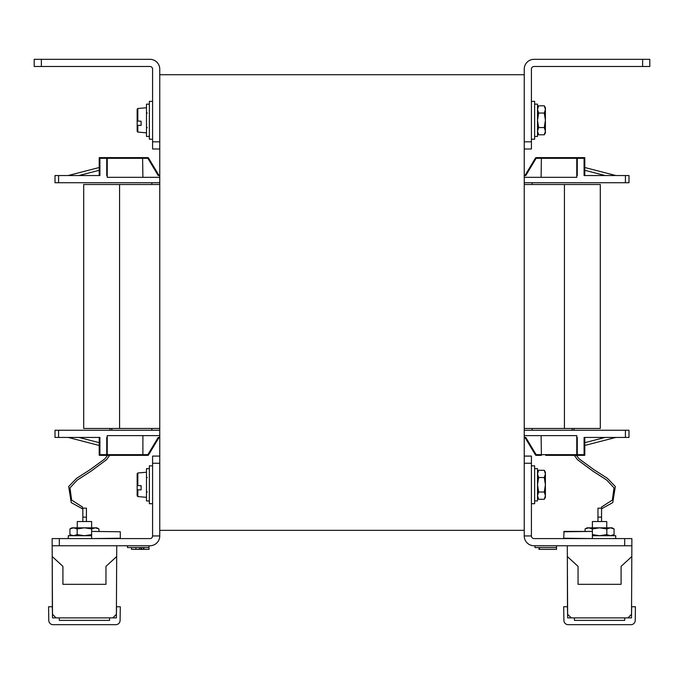 <?xml version="1.0" encoding="UTF-8"?>
<svg xmlns="http://www.w3.org/2000/svg" width="684" height="684" viewBox="0 0 684 684"><rect width="100%" height="100%" fill="white"/><g stroke="black" fill="none" stroke-linecap="round" stroke-linejoin="round"><path stroke-width="1.03" d="M642.627 59.311L649.8 59.311L649.8 66.485L642.627 66.485L642.627 59.311L534.059 59.311A9.815 9.815 0 0 0 524.243 69.127L524.243 141.819L531.417 141.819L531.417 149.001L524.243 149.001L524.243 141.819L524.243 463.256L524.243 456.083L531.417 456.083L531.417 463.256L524.243 463.256L524.243 535.948A9.815 9.815 0 0 0 534.059 545.764L624.689 545.764L567.293 545.764L567.344 556.528L578.048 566.378L578.048 584.316L621.098 584.316L621.098 566.378L631.811 556.528L631.52 614.3L627.938 617.874L631.52 614.3M41.373 59.311L41.373 66.485L34.2 66.485L34.2 59.311L149.941 59.311A9.815 9.815 0 0 1 159.757 69.127L159.757 535.948A9.815 9.815 0 0 1 149.941 545.764L52.138 545.764L52.138 538.59L59.311 538.59L59.311 545.764L52.155 545.764L52.215 556.528L62.919 566.378L62.919 584.316L105.969 584.316L105.969 566.378L116.682 556.528L116.391 614.3L112.809 617.874L116.391 614.3M524.243 530.339L159.757 530.339M524.243 74.736L159.757 74.736M159.757 182.722L58.593 182.722L58.593 175.54L99.915 175.54L99.915 158.32L99.197 158.32A0.718 0.718 0 0 1 99.915 157.611L99.915 158.32L106.73 158.32L106.73 175.54L107.234 175.54L107.234 177.336L159.757 177.336M68.152 175.54L99.197 167.52M99.197 455.176L99.197 454.646A0.718 0.718 0 0 0 99.915 455.364L99.915 454.646L99.197 454.646L99.197 437.427L78.899 437.427L99.197 442.676M68.152 437.427L99.197 445.455M584.803 157.79L584.803 158.32A0.718 0.718 0 0 0 584.085 157.611L584.085 158.32L584.803 158.32L584.803 175.54L605.101 175.54L584.803 170.299M615.848 175.54L584.803 167.52M625.407 437.427L628.989 437.427L628.989 430.253L625.407 430.253L625.407 437.427L584.085 437.427L584.085 454.646L584.803 454.646A0.718 0.718 0 0 1 584.085 455.364L584.085 454.646L577.27 454.646L577.27 437.427L576.766 437.427L576.766 435.631L524.243 435.631M615.848 437.427L584.803 445.455M524.961 437.427L535.512 455.014L536.128 454.646L525.791 437.427L524.243 437.427M159.757 437.427L158.209 437.427L147.872 454.646L148.488 455.014L159.039 437.427M625.407 430.253L524.243 430.253M159.757 430.253L58.593 430.253L58.593 437.427L55.011 437.427L55.011 430.253L58.593 430.253M142.605 455.364L142.896 454.646L147.872 454.646L147.872 455.364A0.718 0.718 0 0 0 148.488 455.014A0.718 0.718 0 0 1 147.872 455.364L106.73 455.364A0.718 0.504 -90 0 0 107.234 454.646L99.915 454.646L99.915 437.427L58.593 437.427M159.757 435.631L107.234 435.631L107.234 437.427L106.73 437.427L106.73 455.364L99.915 455.364M107.234 437.427L107.234 454.646L142.896 454.646L142.896 435.631M545.764 455.364L577.27 455.364A0.718 0.504 -90 0 1 576.766 454.646L536.128 454.646L536.128 455.364A0.718 0.718 0 0 1 535.512 455.014A0.718 0.718 0 0 0 536.128 455.364L541.395 455.364L541.104 435.631M151.865 182.722L151.865 184.509M151.865 428.458L151.865 430.253M532.135 182.722L532.135 184.509M532.135 428.458L532.135 430.253M524.961 175.54L535.512 157.953L536.128 158.32L525.791 175.54L524.243 175.54M159.757 175.54L158.209 175.54L147.872 158.32L148.488 157.953L159.039 175.54M625.407 175.54L628.989 175.54L628.989 182.722L625.407 182.722L625.407 175.54L584.085 175.54L584.085 158.32L577.27 158.32L577.27 175.54L576.766 175.54L576.766 177.336L524.243 177.336M625.407 182.722L524.243 182.722M58.593 175.54L55.011 175.54L55.011 182.722L58.593 182.722M142.605 157.611L106.73 157.611A0.718 0.504 90 0 1 107.234 158.32L147.872 158.32L147.872 157.611A0.718 0.718 0 0 1 148.488 157.953A0.718 0.718 0 0 0 147.872 157.611L142.605 157.611L142.896 177.336M541.395 157.611L577.27 157.611A0.718 0.504 90 0 0 576.766 158.32L536.128 158.32L536.128 157.611A0.718 0.718 0 0 0 535.512 157.953A0.718 0.718 0 0 1 536.128 157.611L541.395 157.611L541.104 177.336M584.803 455.176L584.803 437.427L605.101 437.427L584.803 442.676M601.552 508.793L612.761 502.595L615.318 486.521L607.409 478.33L593.84 469.617L579.126 458.861L576.441 455.364L584.085 455.364M601.552 507.896L601.552 506.998L612.385 500.047L614.001 487.863L606.845 480.159L592.968 471.182L577.51 459.742L574.355 455.364L546.482 455.364M584.572 454.646L584.623 455.364L584.572 454.646M576.766 175.54L576.766 158.32L577.27 157.611L584.085 157.611M584.572 158.32L584.623 157.611L584.572 158.32M99.428 454.646L99.377 455.364L99.428 454.646M99.197 157.79L99.197 175.54L78.899 175.54L99.197 170.299M138.236 157.611L137.518 157.611M137.98 157.611L99.377 157.611L99.428 158.32L99.377 157.611M107.234 175.54L107.234 158.32L106.73 157.611L132.132 157.611M564.42 428.458L564.42 184.509L600.296 184.509L600.296 428.458L524.243 428.458M159.757 428.458L83.705 428.458L83.705 184.509L159.757 184.509M564.42 184.509L524.243 184.509M642.627 66.485L534.059 66.485A2.642 2.642 0 0 0 531.417 69.127L531.417 141.819M624.689 538.59L631.862 538.59L631.862 545.764L624.689 545.764L624.689 538.59L534.059 538.59A2.642 2.642 0 0 1 531.417 535.948L531.417 463.256M531.417 535.948L524.243 535.948M567.558 612.847L567.617 611.274M567.635 614.3L571.217 617.874L567.635 614.3L567.344 556.528L567.472 607.828M631.546 608.674L631.554 607.99M635.436 606.751L635.222 620.448A4.301 4.301 0 0 1 630.922 624.689L568.207 624.689A4.301 4.301 0 0 1 563.907 620.448L563.693 606.751L567.455 606.751L567.635 617.874L574.363 617.874L574.457 620.379L624.68 620.379L624.766 617.874L616.079 617.874L631.494 617.874L631.674 606.751L635.436 606.751M574.363 617.874L624.766 617.874M631.811 556.528L631.862 545.764M597.961 508.169L597.961 517.138L601.552 517.138L601.552 508.169L597.961 508.169M567.6 608.025L567.344 556.528L567.6 608.025M597.961 521.541L597.961 517.138M601.552 517.138L601.552 521.541M592.045 538.59L563.701 538.231L564.061 531.417L592.045 531.417L563.701 531.776M583.974 531.417L592.045 531.417M592.404 538.231L592.404 531.776M572.132 531.417L564.061 531.417M41.373 66.485L149.941 66.485A2.642 2.642 0 0 1 152.583 69.127L152.583 141.819L159.757 141.819L159.757 149.001L152.583 149.001L152.583 141.819M59.311 538.59L149.941 538.59A2.642 2.642 0 0 0 152.583 535.948L159.757 535.948M152.583 463.256L152.583 456.083L159.757 456.083L159.757 463.256L152.583 463.256L152.583 535.948M52.48 611.274L52.488 612.847M52.497 614.3L56.079 617.874L52.497 614.3L52.215 556.528L52.343 607.828M116.417 608.674L116.425 607.99M120.307 606.751L120.093 620.448A4.301 4.301 0 0 1 115.793 624.689L53.078 624.689A4.301 4.301 0 0 1 48.778 620.448L48.564 606.751L52.326 606.751L52.506 617.874L59.234 617.874L59.32 620.379L109.543 620.379L109.637 617.874L100.95 617.874L116.365 617.874L116.545 606.751L120.307 606.751M59.234 617.874L109.637 617.874M116.682 556.528L116.733 545.764M82.832 508.169L82.832 517.138L86.415 517.138L86.415 508.169L82.832 508.169M52.471 608.025L52.215 556.528L52.471 608.025M82.832 521.541L82.832 517.138M86.415 517.138L86.415 521.541M107.559 455.364L104.874 458.861L90.16 469.617L76.591 478.33L68.682 486.521L71.239 502.595L82.448 508.793L82.448 506.998L71.615 500.047L69.999 487.863L77.155 480.159L91.032 471.182L106.49 459.742L109.645 455.364L106.49 459.742L91.032 471.182L77.155 480.159L69.999 487.863L71.615 500.047L82.448 506.998L71.615 500.047L69.999 487.863L77.155 480.159L91.032 471.182L106.49 459.742L109.645 455.364L106.49 459.742L91.032 471.182L77.155 480.159L69.999 487.863L71.615 500.047L82.448 506.998M91.955 538.59L120.298 538.231L120.298 531.776L91.955 531.417L120.298 531.776M98.924 531.417L100.026 531.417L98.924 531.417L98.924 528.946L95.298 527.826L91.673 528.946L91.673 531.553M91.596 538.231L91.596 531.776M137.159 484.101L137.159 495.857L137.159 489.624L137.817 489.804L137.817 496.575L137.159 495.857L137.159 479.937M531.417 503.706L534.64 503.706L534.64 465.855L531.417 465.855M531.417 139.22L534.64 139.22L534.64 101.377L531.417 101.377M534.64 500.919L537.513 500.919L537.513 468.634L534.64 468.634M534.64 136.441L537.513 136.441L537.513 104.156L534.64 104.156M538.633 499.277L544.284 499.277L545.404 495.652L544.284 492.027L538.633 492.027L537.513 495.652L538.633 499.277L537.513 497.336M538.633 492.027L537.513 484.776L538.633 477.526L544.284 477.526L545.404 484.776L544.284 492.027M544.284 477.526L545.404 473.909L544.284 470.284L538.633 470.284L537.513 473.909L538.633 477.526M545.404 497.336L544.284 499.277L545.404 497.336L545.404 472.225L544.284 470.284L545.404 472.225M538.633 134.799L544.284 134.799L545.404 131.174L544.284 127.549L538.633 127.549L537.513 131.174L538.633 134.799L537.513 132.85M538.633 127.549L537.513 120.298L538.633 113.048L544.284 113.048L545.404 120.298L544.284 127.549M544.284 113.048L545.404 109.423L544.284 105.798L538.633 105.798L537.513 109.423L538.633 113.048M545.404 132.85L544.284 134.799L545.404 132.85L545.404 107.739L544.284 105.798M152.583 465.855L149.36 465.855L149.36 503.706L152.583 503.706M152.583 101.377L149.36 101.377L149.36 139.22L152.583 139.22M149.36 468.634L146.487 468.634L146.487 500.919L149.36 500.919M149.36 104.156L146.487 104.156L146.487 136.441L149.36 136.441M137.159 119.615L137.159 125.138L137.817 125.326L137.817 132.097L137.159 131.379L137.159 115.451M137.817 489.804L141.101 489.881L141.101 485.717L137.159 485.46L137.159 489.624M137.159 485.46L137.159 473.696L137.817 472.986L137.817 485.64M137.817 125.326L141.101 125.403L141.101 121.239L137.159 120.974L137.159 109.218L137.817 108.499L137.817 121.162M91.622 527.826L91.622 521.541L77.266 521.541L77.266 527.826M606.751 527.826L606.751 521.541L592.404 521.541L592.404 527.826M68.28 538.59L68.28 535.717L91.596 535.717M592.404 535.717L615.72 535.717L615.72 538.59M614.078 534.597L614.078 528.946L610.453 527.826L606.828 528.946L606.828 534.597L610.453 535.717L614.078 534.597L612.129 535.717M592.327 531.553L592.327 528.946L599.577 527.826L606.828 528.946M592.327 534.597L599.577 535.717L606.828 534.597M592.327 528.946L588.702 527.826L585.076 528.946L585.076 531.417M614.078 528.946L612.129 527.826L587.017 527.826L585.076 528.946M91.673 534.597L84.423 535.717L77.172 534.597L77.172 528.946L84.423 527.826L91.673 528.946M77.172 528.946L73.547 527.826L69.922 528.946L69.922 534.597L73.547 535.717L77.172 534.597M98.924 528.946L96.983 527.826L71.871 527.826L69.922 528.946M539.001 547.559L539.001 549.355L556.528 549.355L556.528 545.764M556.528 547.559L534.999 547.559L534.999 545.764M539.445 549.355L539.445 547.559M143.922 547.559L143.922 549.355L149.001 549.355L149.001 545.764M149.001 547.559L127.472 547.559L127.472 545.764M140.887 547.559L140.887 549.355L141.554 549.355L141.554 547.559M141.554 549.355L143.922 549.355M139.425 547.559L139.425 549.355L140.887 549.355M135.911 547.559L135.911 549.355L139.425 549.355M131.473 547.559L131.473 549.355L135.911 549.355M143.298 549.355L143.298 547.559M576.766 437.427L576.766 454.646L577.27 455.364M119.58 428.458L119.58 184.509M573.799 430.253L574.175 428.458M571.969 430.253L572.337 428.458L571.969 430.253M601.552 506.998L612.385 500.047L614.001 487.863L606.845 480.159L592.968 471.182L577.51 459.742L574.355 455.364L577.51 459.742L592.968 471.182L606.845 480.159L614.001 487.863L612.385 500.047L601.552 506.998L612.385 500.047L614.001 487.863L606.845 480.159L592.968 471.182L577.51 459.742L574.355 455.364M110.201 430.253L109.825 428.458M112.031 430.253L111.663 428.458L112.031 430.253M537.513 472.225L538.633 470.284M537.513 107.739L538.633 105.798M147.205 477.603L146.487 476.885M137.159 495.857L137.817 496.575L146.487 497.336M137.159 473.696L137.817 472.986L146.487 472.225M147.205 491.95L146.487 492.668M147.205 113.125L146.487 112.407M137.159 131.379L137.817 132.097L146.487 132.85M137.159 109.218L137.817 108.499L146.487 107.739M147.205 127.472L146.487 128.19M71.871 535.717L69.922 534.597"/></g></svg>
